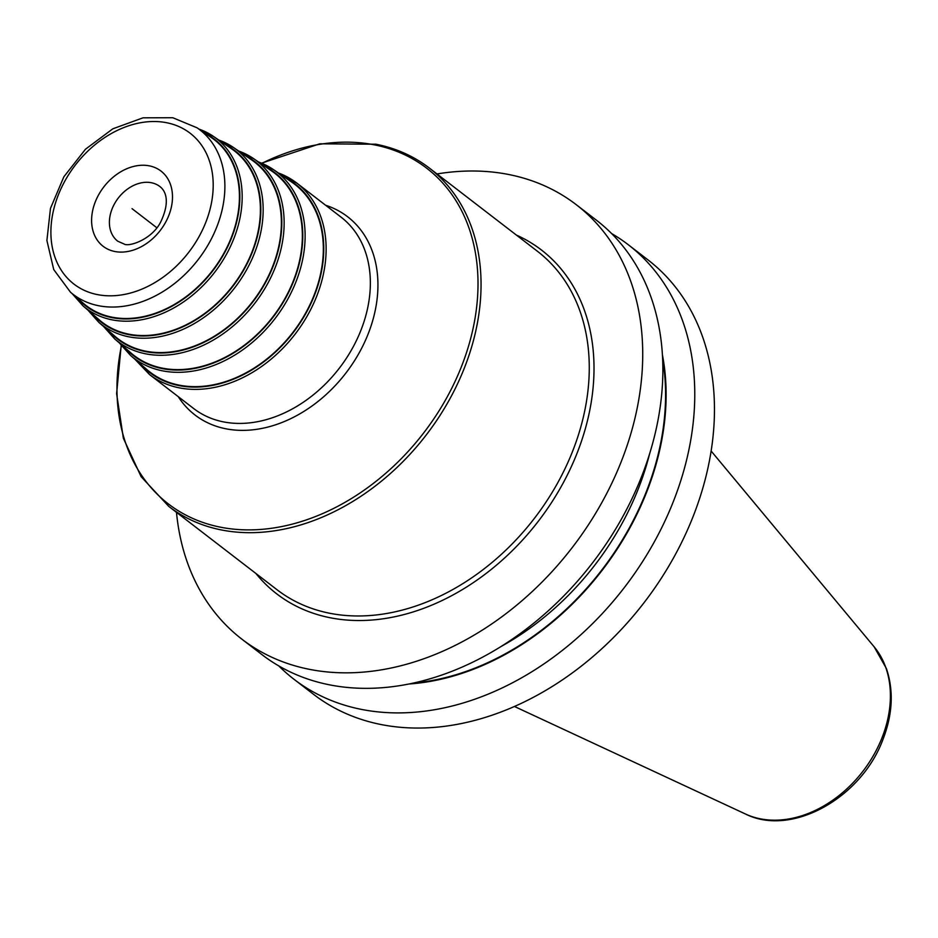 <?xml version="1.0" encoding="UTF-8"?>
<svg xmlns="http://www.w3.org/2000/svg" width="938" height="938" viewBox="0 0 938 938"><rect width="100%" height="100%" fill="white"/><g stroke="black" fill="none" stroke-linecap="round" stroke-linejoin="round"><path stroke-width="1.41" d="M176.485 512.336A274.131 205.938 -52.4 0 0 241.852 639.141A274.131 205.938 -52.4 0 0 620.487 463.524A274.131 205.938 127.6 0 0 576.284 204.707A274.131 205.938 127.6 0 0 436.979 173.952M278.75 665.886A274.131 205.938 -52.4 0 0 293.911 679.218L313.597 694.366A274.131 205.938 -52.4 0 0 692.221 518.749A274.131 205.938 127.6 0 0 648.029 259.932L628.343 244.783A274.131 205.938 -52.4 0 0 611.588 233.539M293.911 679.218A274.131 205.938 -52.4 0 0 672.534 503.589A274.131 205.938 -52.4 0 0 628.343 244.783M241.852 639.141L261.995 654.654A274.131 205.938 -52.4 0 0 640.631 479.025A274.131 205.938 -52.4 0 0 596.427 220.207L576.284 204.707M409.027 683.99A249.297 187.295 -52.4 0 0 645.895 494.056A249.297 187.295 127.6 0 0 662.416 354.845M258.431 161.934L273.662 169.743A117.344 88.149 -52.4 0 1 287.79 299.14A117.344 88.149 -52.4 0 1 162.52 370.838A117.344 88.149 127.6 0 1 130.64 355.537L147.043 369.701A118.563 89.075 127.6 0 0 179.264 385.155A118.563 89.075 -52.4 0 0 305.823 312.717A118.563 89.075 -52.4 0 0 291.554 181.972L273.662 169.743A117.344 88.149 -52.4 0 0 258.501 161.981M238.58 150.971L253.612 158.639A113.897 85.569 -52.4 0 1 267.318 284.237A113.897 85.569 -52.4 0 1 145.718 353.837A113.897 85.569 127.6 0 1 114.776 338.981L131.179 353.157A115.116 86.484 127.6 0 0 162.462 368.165A115.116 86.484 -52.4 0 0 285.351 297.815A115.116 86.484 -52.4 0 0 271.504 170.868L253.612 158.639A113.897 85.569 -52.4 0 0 238.662 151.018M218.73 140.008L233.55 147.536A110.461 82.99 -52.4 0 1 246.846 269.347A110.461 82.99 -52.4 0 1 128.928 336.836A110.461 82.99 127.6 0 1 98.912 322.438L115.315 336.601A111.681 83.904 127.6 0 0 145.66 351.164A111.681 83.904 -52.4 0 0 264.879 282.924A111.681 83.904 -52.4 0 0 251.443 159.765L233.55 147.536A110.461 82.99 -52.4 0 0 218.812 140.067M198.891 129.045L213.489 136.432A107.026 80.398 -52.4 0 1 226.375 254.444A107.026 80.398 -52.4 0 1 112.126 319.846A107.026 80.398 127.6 0 1 83.036 305.894L99.451 320.057A108.245 81.325 127.6 0 0 128.858 334.174A108.245 81.325 -52.4 0 0 244.419 268.022A108.245 81.325 -52.4 0 0 231.381 148.661L213.489 136.432A107.026 80.398 -52.4 0 0 198.973 129.104M112.056 317.173A104.81 78.733 -52.4 0 0 223.948 253.131A104.81 78.733 -52.4 0 0 211.331 137.558L197.062 127.803L172.768 117.731L143.033 117.813L112.83 128.811L85.44 149.259L63.843 176.825L50.476 208.388L46.9 240.491L53.736 269.581L70.491 292.21L83.576 303.502A104.81 78.733 127.6 0 0 112.056 317.173M132.047 208.67L156.81 227.735L132.047 208.67M255.886 573.458A216.971 163.001 -52.4 0 0 423.378 608.445A216.971 163.001 -52.4 0 0 576.413 454.848A216.971 163.001 -52.4 0 0 516.381 235.075M745.452 813.996C791.473 837.2 860.978 798.097 882.658 740.211C892.659 714.768 893.902 690.86 886.387 668.489L874.146 646.821A106.979 80.363 127.6 0 1 881.732 738.499A106.979 80.363 127.6 0 1 745.452 813.996L514.481 706.49M501.349 646.341A242.637 182.289 -52.4 0 0 637.594 490.609A242.637 182.289 127.6 0 0 649.624 453.722M662.638 359.231A248.676 186.826 127.6 0 1 645.414 493.963A248.676 186.826 -52.4 0 1 413.33 683.099M429.299 168.031A213.524 160.41 -52.4 0 1 447.309 403.41A213.524 160.41 -52.4 0 1 221.567 529.982A213.524 160.41 127.6 0 1 168.805 506.426L277.027 589.732A213.524 160.41 -52.4 0 0 571.946 452.937A213.524 160.41 -52.4 0 0 537.521 251.349L429.299 168.031C413.764 156.13 395.977 148.192 375.95 144.218L319.764 143.819L261.573 163.165M261.925 163.318A211.8 159.108 127.6 0 1 374.344 144.839A211.8 159.108 -52.4 0 1 460.828 368.165A211.8 159.108 -52.4 0 1 220.629 527.215A211.8 159.108 127.6 0 1 121.424 345.829M178.243 396.657A125.094 93.976 127.6 0 0 225.917 428.795A125.094 93.976 -52.4 0 0 365.539 340.166A125.094 93.976 -52.4 0 0 325.592 205.246M278.281 172.897L296.854 183.121L341.08 217.159A120.779 90.74 -52.4 0 1 351.269 350.308A120.779 90.74 -52.4 0 1 223.572 421.901A120.779 90.74 127.6 0 1 193.72 408.569L149.505 374.532A120.779 90.74 -52.4 0 0 179.357 387.863A120.779 90.74 -52.4 0 0 307.043 316.27A120.779 90.74 -52.4 0 0 296.854 183.121A120.779 90.74 -52.4 0 0 278.398 172.979M284.835 177.376A119.056 89.438 -52.4 0 1 308.684 308.121A119.056 89.438 -52.4 0 1 179.076 385.6A119.056 89.438 127.6 0 1 140.876 364.378M264.868 166.343A115.62 86.859 -52.4 0 1 288.177 293.289A115.62 86.859 -52.4 0 1 162.274 368.611A115.62 86.859 127.6 0 1 125.106 347.904M244.912 155.298A112.173 84.279 -52.4 0 1 267.67 278.469A112.173 84.279 -52.4 0 1 145.484 351.609A112.173 84.279 127.6 0 1 109.324 331.431M224.956 144.264A108.738 81.688 -52.4 0 1 247.163 263.637A108.738 81.688 -52.4 0 1 128.682 334.62A108.738 81.688 127.6 0 1 93.554 314.969M205 133.231A105.302 79.109 -52.4 0 1 226.656 248.816A105.302 79.109 -52.4 0 1 111.88 317.619A105.302 79.109 127.6 0 1 77.784 298.495M70.491 292.21A103.837 78.006 127.6 0 0 98.713 305.741A103.837 78.006 -52.4 0 0 209.549 242.297A103.837 78.006 -52.4 0 0 197.062 127.803M166.601 122.714A95.207 71.534 -52.4 0 0 58.613 194.225A95.207 71.534 -52.4 0 0 97.493 294.614A95.207 71.534 -52.4 0 0 205.481 223.115A95.207 71.534 -52.4 0 0 166.601 122.714M114.823 251.501A47.451 35.644 127.6 0 1 95.453 201.471A47.451 35.644 127.6 0 1 149.259 165.838A47.451 35.644 127.6 0 1 168.641 215.869A47.451 35.644 127.6 0 1 114.823 251.501M117.766 241.218A34.507 25.924 127.6 0 1 114.846 203.183A34.507 25.924 127.6 0 1 151.335 182.722A34.507 25.924 -52.4 0 1 159.859 186.533C165.51 190.742 170.411 201.037 161.043 221.239C152.519 239.518 128.6 247.21 124.097 244.009L117.766 241.218M874.146 646.821L711.133 451.026M121.19 345.536L116.605 393.62L123.37 438.257L141.122 476.68L168.805 506.426M134.873 359.195L149.505 374.532M119.196 342.804L130.64 355.537M103.52 326.424L114.776 338.981M87.844 310.032L98.912 322.438M72.167 293.653L83.036 305.894"/></g></svg>
